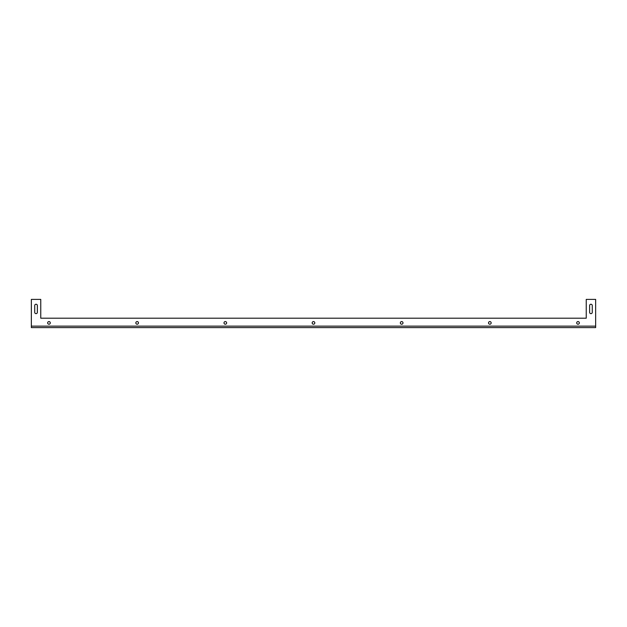 <?xml version="1.0" encoding="UTF-8"?>
<svg xmlns="http://www.w3.org/2000/svg" width="627" height="627" viewBox="0 0 627 627"><rect width="100%" height="100%" fill="white"/><g stroke="black" fill="none" stroke-linecap="round" stroke-linejoin="round"><path stroke-width="0.94" d="M40.755 318.202L586.245 318.202L40.755 318.202L40.755 299.392L31.35 299.392L31.35 327.607L595.65 327.607L595.65 326.142L31.35 326.142M589.623 312.324L589.623 305.561A1.325 1.325 0 0 1 590.947 304.244A1.325 1.325 0 0 1 592.272 305.561L592.272 312.324A1.325 1.325 0 0 1 590.947 313.649A1.325 1.325 0 0 1 589.623 312.324M489.844 321.58A1.325 1.325 0 0 1 490.988 323.563A1.325 1.325 0 0 1 488.699 323.563A1.325 1.325 0 0 1 489.844 321.58M401.672 321.58A1.325 1.325 0 0 1 402.816 323.563A1.325 1.325 0 0 1 400.528 323.563A1.325 1.325 0 0 1 401.672 321.58M37.361 305.561L37.361 312.324A1.325 1.325 0 0 1 36.045 313.649A1.325 1.325 0 0 1 34.72 312.324L34.72 305.561A1.325 1.325 0 0 1 36.045 304.244A1.325 1.325 0 0 1 37.361 305.561M313.492 321.58A1.325 1.325 0 0 1 314.636 323.563A1.325 1.325 0 0 1 312.348 323.563A1.325 1.325 0 0 1 313.492 321.58M225.32 321.58A1.325 1.325 0 0 1 226.465 323.563A1.325 1.325 0 0 1 224.176 323.563A1.325 1.325 0 0 1 225.32 321.58M137.148 321.58A1.325 1.325 0 0 1 138.293 323.563A1.325 1.325 0 0 1 136.004 323.563A1.325 1.325 0 0 1 137.148 321.58M48.977 321.58A1.325 1.325 0 0 1 50.121 323.563A1.325 1.325 0 0 1 47.832 323.563A1.325 1.325 0 0 1 48.977 321.58M578.016 321.58A1.325 1.325 0 0 1 579.16 323.563A1.325 1.325 0 0 1 576.871 323.563A1.325 1.325 0 0 1 578.016 321.58M586.245 318.202L586.245 299.392L595.65 299.392L595.65 326.142"/></g></svg>
